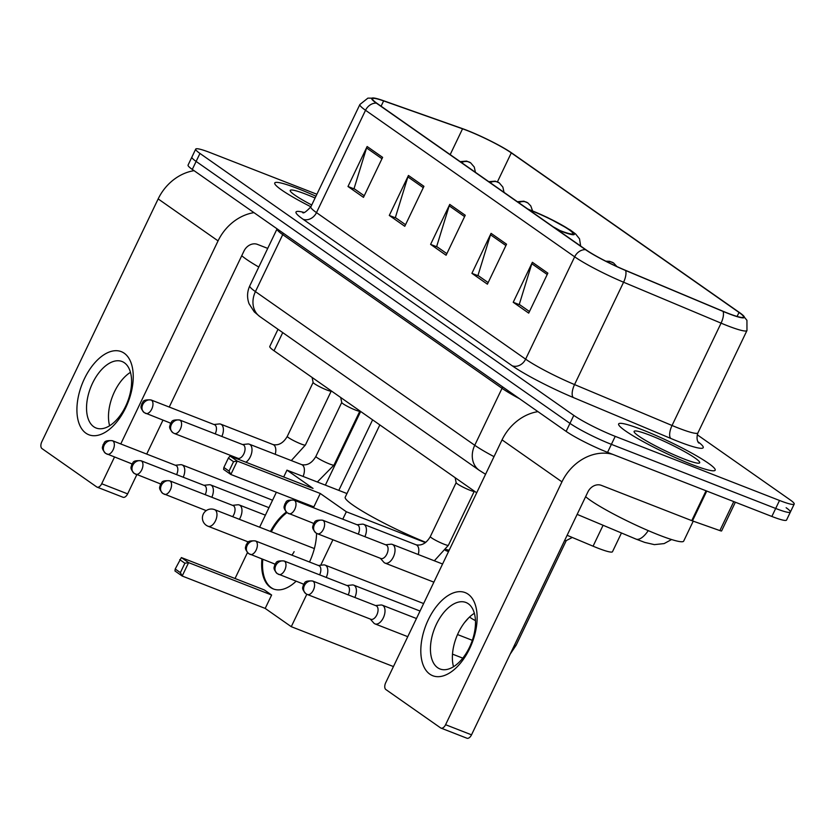 <?xml version="1.0" encoding="UTF-8"?>
<svg xmlns="http://www.w3.org/2000/svg" width="836" height="836" viewBox="0 0 836 836"><rect width="100%" height="100%" fill="white"/><g stroke="black" fill="none" stroke-linecap="round" stroke-linejoin="round"><path stroke-width="1.25" d="M476.698 492.791L274.02 350.765A33.461 3.731 -154.4 0 1 269.788 346.438L278.001 329.29M621.462 532.981L612.495 551.718A33.461 3.731 -154.4 0 1 593.069 546.19L567.132 535.301M316.886 194.255L210.4 152.706A33.461 3.731 25.6 0 0 195.718 149.101L188.058 165.1A33.461 3.731 25.6 0 0 192.29 169.426L566.129 431.376A33.461 3.731 25.6 0 0 607.563 452.349L771.858 516.46A33.461 3.731 25.6 0 0 786.54 520.065L790.365 512.071A33.461 3.731 25.6 0 0 786.143 507.734M191.893 157.105A33.461 3.731 25.6 0 0 196.126 161.432L569.964 423.382A33.461 3.731 25.6 0 0 611.388 444.355L775.693 508.466A33.461 3.731 25.6 0 0 790.365 512.071A33.461 3.731 25.6 0 1 775.693 508.466L611.388 444.355A33.461 3.731 25.6 0 1 569.964 423.382L196.126 161.432A33.461 3.731 25.6 0 1 191.893 157.105M298.233 188.737A53.525 5.967 25.6 0 0 274.741 182.979A53.525 5.967 25.6 0 0 310.877 206.774A53.525 5.967 25.6 0 1 274.741 182.979A53.525 5.967 25.6 0 1 298.233 188.737A53.525 5.967 25.6 0 1 315.935 196.23A53.525 5.967 25.6 0 0 298.233 188.737M642.121 429.704A53.525 5.967 25.6 0 0 618.63 423.936A53.525 5.967 25.6 0 0 641.933 440.938A53.525 5.967 25.6 0 0 691.696 464.44A53.525 5.967 25.6 0 0 715.177 470.198A53.525 5.967 25.6 0 0 691.884 453.196A53.525 5.967 25.6 0 0 642.121 429.704A53.525 5.967 25.6 0 0 618.63 423.936A53.525 5.967 25.6 0 0 641.933 440.938A53.525 5.967 25.6 0 0 691.696 464.44A53.525 5.967 25.6 0 0 715.177 470.198A53.525 5.967 25.6 0 0 691.884 453.196A53.525 5.967 25.6 0 0 642.121 429.704M467.105 130.51A35.687 3.981 -154.4 0 1 511.298 152.883L739.014 312.445A35.687 3.981 -154.4 0 1 743.517 317.063A35.687 3.981 -154.4 0 1 722.806 311.17L625.318 270.247A35.687 3.981 -154.4 0 1 586.182 249.922L377.046 103.382A35.687 3.981 -154.4 0 1 372.532 98.763A35.687 3.981 -154.4 0 1 383.63 100.905L462.548 128.807A35.687 3.981 -154.4 0 1 467.105 130.51M466.687 130.217A36.575 4.075 25.6 0 0 462.026 128.483L383.107 100.571A36.575 4.075 25.6 0 0 374.936 98.178A36.575 4.075 25.6 0 0 376.346 103.11L585.482 249.65A36.575 4.075 25.6 0 0 625.6 270.488L723.088 311.41A36.575 4.075 25.6 0 0 742.462 314.817A36.575 4.075 25.6 0 0 739.703 312.706L511.987 153.155A36.575 4.075 25.6 0 0 466.687 130.217M195.718 149.101A33.461 3.731 25.6 0 0 199.95 153.437L573.789 415.387A33.461 3.731 25.6 0 0 615.223 436.361L779.518 500.471A33.461 3.731 25.6 0 0 794.2 504.077A33.461 3.731 25.6 0 0 789.968 499.74L697.234 434.762M547.862 273.153L528.707 313.124L513.22 302.277L532.375 262.295L547.862 273.153M423.936 186.313L404.781 226.295L389.294 215.437L408.449 175.466L423.936 186.313M382.627 157.367L363.472 197.348L347.985 186.491L367.14 146.519L382.627 157.367M506.553 244.206L487.398 284.177L471.912 273.33L491.066 233.349L506.553 244.206M465.244 215.26L446.09 255.241L430.603 244.384L449.758 204.402L465.244 215.26M430.603 244.384L437.437 247.048M446.852 253.653L436.664 246.505L449.193 205.834A8.924 7.357 -55 0 1 449.758 204.402M471.912 273.33L478.746 275.995M488.161 282.589L477.973 275.452L490.502 234.78A8.924 7.357 -55 0 1 491.066 233.349M347.985 186.491L354.819 189.166M364.235 195.76L354.046 188.622L366.576 147.951A8.924 7.357 -55 0 1 367.14 146.519M389.294 215.437L396.128 218.102M405.544 224.706L395.355 217.559L407.884 176.887A8.924 7.357 -55 0 1 408.449 175.466M513.22 302.277L520.055 304.941M529.47 311.535L519.281 304.398L531.811 263.727A8.924 7.357 -55 0 1 532.375 262.295M315.078 198.007A36.356 4.055 25.6 0 0 306.185 194.318A36.356 4.055 25.6 0 0 290.238 190.911A36.356 4.055 25.6 0 0 311.734 204.998M241.74 255.722A55.761 6.218 25.6 0 0 258.794 267.039M85.92 433.184A44.611 24.725 111.3 0 1 84.426 378.729A44.611 24.725 111.3 0 1 124.23 353.231A44.611 24.725 111.3 0 1 125.734 407.675A44.611 24.725 111.3 0 1 85.92 433.184M124.397 362.782A35.687 19.782 -68.7 0 0 122.046 361.518A35.687 19.782 -68.7 0 0 91.552 385.354A35.687 19.782 -68.7 0 0 93.747 426.747A35.687 19.782 -68.7 0 0 96.098 428.011A35.687 19.782 -68.7 0 0 126.581 404.164A35.687 19.782 -68.7 0 0 124.397 362.782M109.62 425.754A35.687 19.782 111.3 0 1 130.468 372.333M194.067 170.669A44.611 36.794 125 0 0 158.161 198.916L41.8 441.784A5.58 3.093 -68.7 0 0 41.988 448.587L96.725 486.939A5.58 3.093 -68.7 0 0 97.091 487.137A5.58 3.093 -68.7 0 0 101.699 483.751L127.636 493.877L136.832 474.681M253.956 212.637A44.611 36.794 125 0 0 218.06 240.883L120.76 443.958M114.48 457.073L101.699 483.751M146.708 454.084L162.957 420.163M169.238 407.048L243.997 251.009A11.15 9.196 -55 0 1 257.436 244.384L267.719 248.396M127.636 493.877A5.58 3.093 111.3 0 1 123.028 497.263L97.091 487.137M556.567 229.179A30.106 3.354 25.6 0 0 559.66 230.412A30.106 3.354 25.6 0 0 572.869 233.662A30.106 3.354 25.6 0 0 559.765 224.09A30.106 3.354 25.6 0 0 531.78 210.881A30.106 3.354 25.6 0 0 528.916 209.794M446.048 549.471A61.331 6.834 25.6 0 0 449.172 550.255M379.837 424.918L345.216 497.18A61.331 6.834 25.6 0 0 370.39 515.812A61.331 6.834 25.6 0 0 425.796 542.334M559.848 230.485A30.106 3.354 25.6 0 0 553.359 226.922M316.572 533.337A43.493 24.108 111.3 0 1 309.498 562.011M296.101 581.229A43.493 24.108 111.3 0 1 273.309 588.941A43.493 24.108 111.3 0 1 270.446 587.394A43.493 24.108 111.3 0 1 261.929 559.012M393.442 666.564L291.273 626.687L265.2 608.42L182.185 576.025L174.954 570.967L175.215 569.013L181.37 557.57L264.385 589.965L271.616 595.023L188.602 562.638L182.185 576.025L180.377 572.629L175.215 569.013M265.2 608.42L271.616 595.023M270.436 531.435A43.493 24.108 111.3 0 1 286.34 512.081M291.273 626.687L306.812 594.26M320.721 565.23L332.916 539.774M342.781 519.177L346.344 511.757L320.272 493.48L313.855 506.877L230.84 474.482L223.609 469.414L223.87 467.47L229.033 471.086L230.84 474.482L237.257 461.096L320.272 493.48M230.025 456.028L228.374 458.076L233.537 461.691L237.257 461.096L230.025 456.028L313.04 488.423L286.967 470.145L283.697 476.969M276.371 492.247L259.62 527.213M247.466 552.575L235.041 578.512M448.514 551.624L445.41 550.412M425.44 542.616L346.344 511.757M286.967 470.145L346.95 493.553M180.377 572.629L184.881 563.234L179.719 559.618M181.37 557.57L188.602 562.638L184.881 563.234M233.537 461.691L229.033 471.086M228.374 458.076L223.87 467.47M273.748 589.098A43.493 24.108 111.3 0 1 262.797 559.357M291.795 555.104A8.924 4.943 -68.7 0 0 294.115 551.655M271.303 531.769A43.493 24.108 111.3 0 1 286.936 512.614M183.22 477.21A10.032 5.559 -68.7 0 0 182.75 465.255A10.032 5.559 -68.7 0 0 182.081 464.9A10.032 5.559 -68.7 0 0 180.503 464.701L175.351 465.265M176.584 474.618A7.252 4.013 -68.7 0 0 176.605 474.576A7.252 4.013 -68.7 0 0 176.365 465.725A7.252 4.013 -68.7 0 0 175.884 465.464L112.411 440.697C102.786 440.102 105.022 443.028 103.121 444.585C102.974 447.124 100.466 447.5 105.618 453.394A7.252 5.977 125 0 1 104.155 445.264A7.252 5.977 -55 0 1 112.891 440.959A7.252 4.013 -68.7 0 0 112.411 440.697M211.821 497.253A10.032 5.559 -68.7 0 0 211.351 485.298A10.032 5.559 -68.7 0 0 210.693 484.943A10.032 5.559 -68.7 0 0 209.104 484.744L203.963 485.308M205.186 494.672A7.252 4.013 -68.7 0 0 205.207 494.619A7.252 4.013 -68.7 0 0 204.966 485.768A7.252 4.013 -68.7 0 0 204.486 485.517L141.023 460.751C131.388 460.145 133.624 463.071 131.722 464.628C131.576 467.167 129.078 467.543 134.22 473.437A7.252 5.977 125 0 1 132.767 465.307A7.252 5.977 -55 0 1 141.493 461.002A7.252 4.013 -68.7 0 0 141.023 460.751M239.347 519.302A10.032 5.559 -68.7 0 0 240.298 517.588A10.032 5.559 -68.7 0 0 239.953 505.341A10.032 5.559 -68.7 0 0 239.295 504.986A10.032 5.559 -68.7 0 0 237.717 504.787L232.565 505.352M232.607 516.669A7.252 4.013 -68.7 0 0 233.819 514.662A7.252 4.013 -68.7 0 0 233.568 505.811A7.252 4.013 -68.7 0 0 233.098 505.561L169.624 480.794C160 480.188 162.226 483.114 160.334 484.671C160.188 487.21 157.68 487.587 162.832 493.48A7.252 5.977 125 0 1 161.369 485.35A7.252 5.977 -55 0 1 170.105 481.045A7.252 4.013 -68.7 0 0 169.624 480.794M326.249 577.436A10.032 5.559 -68.7 0 0 325.779 565.47A10.032 5.559 -68.7 0 0 325.11 565.115A10.032 5.559 -68.7 0 0 323.532 564.927L318.38 565.481M319.613 574.844A7.252 4.013 -68.7 0 0 319.634 574.792A7.252 4.013 -68.7 0 0 319.394 565.941A7.252 4.013 -68.7 0 0 318.913 565.69L255.44 540.923C245.815 540.317 248.052 543.254 246.15 544.8C246.003 547.34 243.495 547.716 248.647 553.61A7.252 5.977 125 0 1 247.184 545.48A7.252 5.977 -55 0 1 255.92 541.174A7.252 4.013 -68.7 0 0 255.44 540.923M354.851 597.479A10.032 5.559 -68.7 0 0 354.38 585.513A10.032 5.559 -68.7 0 0 353.722 585.158A10.032 5.559 -68.7 0 0 352.134 584.97L346.992 585.524M348.215 594.887A7.252 4.013 -68.7 0 0 348.236 594.835A7.252 4.013 -68.7 0 0 347.995 585.994A7.252 4.013 -68.7 0 0 347.515 585.733L284.052 560.966C274.417 560.36 276.653 563.297 274.751 564.843C274.605 567.383 272.108 567.759 277.249 573.653A7.252 5.977 125 0 1 275.796 565.523A7.252 5.977 -55 0 1 284.522 561.217A7.252 4.013 -68.7 0 0 284.052 560.966M564.687 540.401A10.032 1.118 25.6 0 0 566.233 540.589L572.294 537.464M370.327 619.079L373.734 622.977A10.032 5.559 -68.7 0 0 374.371 623.552A10.032 5.559 -68.7 0 0 375.03 623.907A10.032 5.559 -68.7 0 0 383.327 617.814A10.032 5.559 -68.7 0 0 382.982 605.557A10.032 5.559 -68.7 0 0 382.324 605.201A10.032 5.559 -68.7 0 0 380.746 605.013L375.594 605.567M306.906 594.26A7.252 4.013 -68.7 0 0 307.387 594.511L370.85 619.277A7.252 4.013 -68.7 0 0 376.848 614.878A7.252 4.013 -68.7 0 0 376.597 606.037A7.252 4.013 -68.7 0 0 376.127 605.776L312.654 581.01C303.029 580.414 305.255 583.34 303.363 584.897C303.217 587.426 300.709 587.802 305.861 593.696A7.252 5.977 125 0 1 304.398 585.566A7.252 5.977 -55 0 1 313.134 581.271A7.252 4.013 -68.7 0 0 312.654 581.01M331.223 391.112L305.391 445.045A10.032 1.118 25.6 0 1 300.981 443.958A10.032 1.118 25.6 0 1 288.274 437.468A10.032 1.118 25.6 0 1 287.291 436.371L313.124 382.439A10.032 1.118 25.6 0 0 313.134 382.501A10.032 1.118 25.6 0 0 326.845 389.994A10.032 1.118 25.6 0 0 331.171 391.143L331.443 391.008M221.843 436.465A10.032 5.559 -68.7 0 0 220.714 424.145A10.032 5.559 -68.7 0 0 219.136 423.956L213.985 424.51M215.207 433.874A7.252 4.013 -68.7 0 0 215.228 433.821A7.252 4.013 -68.7 0 0 214.988 424.97A7.252 4.013 -68.7 0 0 214.507 424.719L151.044 399.953C141.409 399.347 143.646 402.283 141.754 403.83C141.597 406.369 139.1 406.745 144.241 412.639A7.252 5.977 125 0 1 142.789 404.509A7.252 5.977 -55 0 1 151.515 400.204A7.252 4.013 -68.7 0 0 151.044 399.953M341.746 402.44A10.032 1.118 25.6 0 0 341.746 402.544A10.032 1.118 25.6 0 0 355.446 410.037A10.032 1.118 25.6 0 0 359.783 411.187L360.044 411.051M245.888 462.214A10.032 5.559 -68.7 0 0 250.319 456.801A10.032 5.559 -68.7 0 0 249.316 444.188A10.032 5.559 -68.7 0 0 247.738 444L242.586 444.553M173.898 433.247A7.252 4.013 -68.7 0 0 174.379 433.497L237.842 458.264A7.252 4.013 -68.7 0 0 243.84 453.864A7.252 4.013 -68.7 0 0 243.6 445.024A7.252 4.013 -68.7 0 0 243.119 444.762L179.646 419.996C170.021 419.4 172.258 422.326 170.356 423.883C170.21 426.412 167.702 426.788 172.853 432.682A7.252 5.977 125 0 1 171.39 424.552A7.252 5.977 -55 0 1 180.127 420.257A7.252 4.013 -68.7 0 0 179.646 419.996M456.174 482.612A10.032 1.118 25.6 0 0 456.163 482.717A10.032 1.118 25.6 0 0 469.874 490.209A10.032 1.118 25.6 0 0 474.2 491.359L474.472 491.223M364.872 536.681A10.032 5.559 -68.7 0 0 363.744 524.371A10.032 5.559 -68.7 0 0 362.166 524.172L357.014 524.736M358.236 534.089A7.252 4.013 -68.7 0 0 358.257 534.047A7.252 4.013 -68.7 0 0 358.017 525.196A7.252 4.013 -68.7 0 0 357.536 524.935L294.073 500.168C284.439 499.573 286.675 502.499 284.783 504.056C284.627 506.595 282.129 506.971 287.281 512.865A7.252 5.977 125 0 1 285.818 504.735A7.252 5.977 -55 0 1 294.544 500.43A7.252 4.013 -68.7 0 0 294.073 500.168M380.349 558.281L383.755 562.179A10.032 5.559 -68.7 0 0 385.051 563.109A10.032 5.559 -68.7 0 0 393.348 557.016A10.032 5.559 -68.7 0 0 392.345 544.414A10.032 5.559 -68.7 0 0 390.767 544.215L385.615 544.779M316.928 533.462A7.252 4.013 -68.7 0 0 317.408 533.723L380.882 558.49A7.252 4.013 -68.7 0 0 386.869 554.09A7.252 4.013 -68.7 0 0 386.629 545.239A7.252 4.013 -68.7 0 0 386.148 544.978L322.675 520.211C313.051 519.616 315.287 522.542 313.385 524.099C313.239 526.638 310.731 527.014 315.883 532.908A7.252 5.977 125 0 1 314.42 524.778A7.252 5.977 -55 0 1 323.156 520.473A7.252 4.013 -68.7 0 0 322.675 520.211M429.808 674.14A44.611 24.725 111.3 0 1 428.314 619.695A44.611 24.725 111.3 0 1 468.118 594.187A44.611 24.725 111.3 0 1 469.623 648.642A44.611 24.725 111.3 0 1 429.808 674.14M468.285 603.738A35.687 19.782 -68.7 0 0 465.934 602.484A35.687 19.782 -68.7 0 0 435.451 626.321A35.687 19.782 -68.7 0 0 437.636 667.703A35.687 19.782 -68.7 0 0 439.987 668.967A35.687 19.782 -68.7 0 0 470.48 645.131A35.687 19.782 -68.7 0 0 468.285 603.738M453.509 666.71A35.687 19.782 111.3 0 1 474.357 613.3M537.956 411.636A44.611 36.794 125 0 0 502.049 439.872L385.689 682.74A5.58 3.093 -68.7 0 0 385.877 689.554L440.614 727.905A5.58 3.093 -68.7 0 0 440.98 728.093A5.58 3.093 -68.7 0 0 445.588 724.707L471.525 734.834L587.886 491.965A11.15 9.196 -55 0 1 601.324 485.35L691.748 520.629L706.044 490.784M612.788 454.387A44.611 36.794 125 0 0 561.949 481.849L445.588 724.707M471.525 734.834A5.58 3.093 111.3 0 1 466.916 738.219L440.98 728.093M735.356 502.217L721.604 530.923A5.58 0.617 -154.4 0 1 719.869 530.588L692.459 520.891A5.58 0.617 -154.4 0 1 691.748 520.629M585.66 496.709L585.628 496.699A55.761 6.218 25.6 0 0 659.207 535.124A55.761 6.218 25.6 0 0 683.67 541.122L693.232 521.173M650.074 435.274A36.356 4.055 25.6 0 0 634.127 431.867A36.356 4.055 25.6 0 0 683.743 458.87A36.356 4.055 25.6 0 0 699.293 463.092A36.356 4.055 25.6 0 0 685.426 452.098A36.356 4.055 25.6 0 0 650.074 435.274M282.725 332.603L274.02 350.765M603.09 525.269L593.069 546.19M648.245 530.62A22.3 8.977 112.8 0 1 635.935 539.063L577.153 514.38M192.29 169.426L199.95 153.437M771.858 516.46L779.518 500.471M607.563 452.349L615.223 436.361M566.129 431.376L573.789 415.387M249.786 285.828A44.611 4.974 25.6 0 0 255.429 291.607L282.725 234.634A44.611 4.974 -154.4 0 1 277.082 228.855L249.786 285.828C247.09 291.722 246.86 297.71 249.086 303.781L254.269 311.88L259.923 316.625A22.3 18.392 -55 0 1 255.429 291.607L474.743 445.274L502.039 388.312L282.725 234.634A5.58 4.598 125 0 0 283.226 233.15M485.57 474.284L479.237 470.292A22.3 18.392 -55 0 1 474.743 445.274A44.611 4.974 25.6 0 0 494.024 456.644M519.543 398.73A44.611 4.974 -154.4 0 1 502.039 388.312A5.58 4.598 125 0 0 502.54 386.817M511.298 152.883L497.42 181.861M697.955 441.742A55.761 6.218 -154.4 0 1 678.738 441.669A55.761 6.218 -154.4 0 1 670.838 438.461L573.35 397.539A55.761 6.218 -154.4 0 1 512.196 365.781L303.06 219.241A55.761 6.218 -154.4 0 1 303.917 212.396M723.088 311.41A11.15 4.493 112.8 0 1 721.071 323.145L672.039 425.493A44.611 4.974 25.6 0 0 678.362 428.053A44.611 4.974 25.6 0 0 697.935 432.86C695.28 440.729 699.596 443.864 698.666 442.84M585.482 249.65A11.15 9.196 125 0 0 574.666 256.819L365.531 110.279A11.15 9.196 -55 0 1 376.346 103.11M625.6 270.488A11.15 4.493 112.8 0 1 623.583 282.223A44.611 4.974 -154.4 0 1 574.666 256.819L525.625 359.156A44.611 4.974 25.6 0 0 574.551 384.57L672.039 425.493A11.15 4.493 -67.2 0 0 670.838 438.461M303.06 219.241A11.15 9.196 -55 0 0 316.489 212.616L365.531 110.279A44.611 4.974 -154.4 0 1 359.888 104.5L310.856 206.837A44.611 4.974 25.6 0 0 316.489 212.616L525.625 359.156A11.15 9.196 -55 0 1 512.196 365.781M742.462 314.817L746.935 320.324L746.966 330.513A44.611 4.974 -154.4 0 1 721.071 323.145L623.583 282.223L574.551 384.57A11.15 4.493 -67.2 0 0 573.35 397.539M739.014 312.445L737.091 316.447M462.548 128.807L450.176 154.629M383.63 100.905L381.091 106.214M464.597 216.629L449.193 205.834M423.288 187.682L407.884 176.887M381.979 158.736L366.576 147.951M505.905 245.565L490.502 234.78M547.214 274.511L531.811 263.727M218.06 240.883L158.161 198.916M557.351 229.722A31.778 3.543 25.6 0 0 560.433 230.955A31.778 3.543 25.6 0 0 570.361 230.266A31.778 3.543 25.6 0 0 531.006 210.338A31.778 3.543 25.6 0 0 528.133 209.251M314.367 548.573L214.591 509.636A8.924 4.943 111.3 0 1 215.176 509.96A8.924 4.943 111.3 0 1 215.469 520.849A8.924 4.943 111.3 0 1 208.101 526.262L248.344 541.968M460.176 161.63L466.634 161.097L470.668 162.863A11.15 9.196 125 0 0 469.059 162.006A11.15 9.196 -55 0 0 461.503 162.56M106.663 453.948A7.252 4.013 -68.7 0 0 107.144 454.209A7.252 4.013 -68.7 0 0 113.33 449.36A7.252 4.013 -68.7 0 0 112.891 440.959M488.778 181.673L495.246 181.151L499.28 182.906A11.15 9.196 125 0 0 497.671 182.049A11.15 9.196 -55 0 0 490.115 182.614M135.275 473.991A7.252 4.013 -68.7 0 0 135.745 474.252A7.252 4.013 -68.7 0 0 141.942 469.414A7.252 4.013 -68.7 0 0 141.493 461.002M517.38 201.716L523.848 201.194L527.882 202.96A11.15 9.196 125 0 0 526.272 202.093A11.15 9.196 -55 0 0 518.717 202.657M163.877 494.034A7.252 4.013 -68.7 0 0 164.358 494.295A7.252 4.013 -68.7 0 0 170.544 489.457A7.252 4.013 -68.7 0 0 170.105 481.045M605.776 261.177L609.663 261.323L613.697 263.089A11.15 9.196 125 0 0 612.088 262.222A11.15 9.196 -55 0 0 607.155 261.867M249.692 554.174A7.252 4.013 -68.7 0 0 250.173 554.425A7.252 4.013 -68.7 0 0 256.359 549.586A7.252 4.013 -68.7 0 0 255.92 541.174M469.602 616.968A10.032 1.118 25.6 0 0 470.396 617.647A10.032 1.118 25.6 0 0 475.454 620.636M278.304 574.217A7.252 4.013 -68.7 0 0 278.775 574.468A7.252 4.013 -68.7 0 0 284.971 569.63A7.252 4.013 -68.7 0 0 284.522 561.217M514.506 645.141A10.032 1.118 25.6 0 0 516.115 645.267L566.285 540.568M305.861 593.696L307.387 594.511A7.252 4.013 -68.7 0 0 313.573 589.673A7.252 4.013 -68.7 0 0 313.134 581.271M275.211 454.293A10.032 5.559 -68.7 0 0 273.476 444.762A10.032 5.559 -68.7 0 0 273.111 444.595L220.714 424.145M145.297 413.203A7.252 4.013 -68.7 0 0 145.767 413.454A7.252 4.013 -68.7 0 0 151.964 408.616A7.252 4.013 -68.7 0 0 151.515 400.204M341.725 402.482L315.893 456.414A10.032 1.118 25.6 0 0 316.886 457.511A10.032 1.118 25.6 0 0 329.593 464.001A10.032 1.118 25.6 0 0 333.992 465.088L359.835 411.155M303.081 476.436A10.032 5.559 -68.7 0 0 302.078 464.806A10.032 5.559 -68.7 0 0 301.723 464.638L249.316 444.188M172.853 432.682L174.379 433.497A7.252 4.013 -68.7 0 0 180.566 428.659A7.252 4.013 -68.7 0 0 180.127 420.257M456.153 482.654L430.321 536.587A10.032 1.118 25.6 0 0 431.313 537.684A10.032 1.118 25.6 0 0 444.01 544.184A10.032 1.118 25.6 0 0 448.42 545.26L474.252 491.328M418.24 554.508A10.032 5.559 -68.7 0 0 416.506 544.978A10.032 5.559 -68.7 0 0 416.14 544.811L363.744 524.371M288.326 513.419A7.252 4.013 -68.7 0 0 288.796 513.68A7.252 4.013 -68.7 0 0 294.993 508.831A7.252 4.013 -68.7 0 0 294.544 500.43M315.883 532.908L317.408 533.723A7.252 4.013 -68.7 0 0 323.595 528.875A7.252 4.013 -68.7 0 0 323.156 520.473M561.949 481.849L502.049 439.872M706.754 491.056L692.459 520.891M719.869 530.588L733.768 501.6M671.569 539.533L664.139 543.588L654.369 544.633L644.796 542.428L635.935 539.063M479.237 470.292L259.923 316.625M374.936 98.178L367.892 98.136L359.888 104.5M794.2 504.077L790.365 512.071M746.966 330.513L697.935 432.86M310.856 206.837C306.08 211.842 303.332 213.734 302.622 212.532M580.644 246.035L579.536 238.877L575.607 233.955L570.288 229.984L547.549 217.517L527.756 208.99M214.591 509.636A8.924 8.924 0 0 0 206.22 525.259A8.924 8.924 0 0 0 208.101 526.262M360.661 411.479L325.371 485.131M105.618 453.394L132.067 463.938M470.668 162.863L474.263 167.043L475.423 172.31M272.567 500.2L182.081 464.9M134.22 473.437L160.679 483.981M372.605 419.85L338.81 490.377M499.28 182.906L502.864 187.086L504.024 192.353M268.983 507.682L210.693 484.943M162.832 493.48L206.231 510.639M527.882 202.96L530.776 205.917L532.563 210.86M265.388 515.164L239.295 504.986M248.647 553.61L275.096 564.154M613.697 263.089L616.905 266.548M423.633 603.561L325.11 565.115M468.756 617.783L464.555 622.559M277.249 573.653L303.708 584.197M420.048 611.043L353.722 585.158M462.778 658.141L452.506 654.139M407.759 636.677L375.03 623.907M510.242 654.034L516.115 645.267M472.33 640.324L457.543 634.555M416.464 618.525L382.324 605.201M287.291 436.371C283.435 442.944 278.712 445.692 273.111 444.595M144.241 412.639L170.701 423.183M291.304 460.573L305.391 445.045M313.134 382.501L312.11 377.454M315.893 456.414C312.047 462.987 307.324 465.736 301.723 464.638M317.346 482.006L333.992 465.088M341.746 402.544L340.712 397.497M237.319 458.065L238.396 459.288M430.321 536.587C426.464 543.17 421.741 545.908 416.14 544.811M287.281 512.865L313.73 523.409M434.333 560.799L448.42 545.26M456.163 482.717L455.139 477.68M442.578 564.007L392.345 544.414M433.884 582.159L385.051 563.109"/></g></svg>
